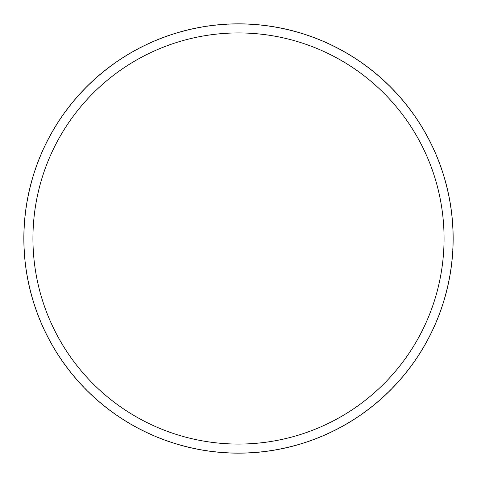 <?xml version="1.0" encoding="UTF-8"?>
<svg xmlns="http://www.w3.org/2000/svg" width="477" height="477" viewBox="0 0 477 477"><rect width="100%" height="100%" fill="white"/><g stroke="black" fill="none" stroke-linecap="round" stroke-linejoin="round"><path stroke-width="0.36" stroke-dasharray="2.38 1.79" d="M238.5 24.065A214.435 214.435 0 0 0 24.065 238.5A214.435 214.435 0 0 1 238.5 24.065A214.435 214.435 0 0 1 452.935 238.5A214.435 214.435 0 0 0 238.5 24.065M23.85 238.5A214.65 214.65 0 0 1 238.5 23.85A214.65 214.65 0 0 1 453.15 238.5A214.65 214.65 0 0 1 238.5 453.15A214.65 214.65 0 0 1 23.85 238.5M452.935 238.5A214.435 214.435 0 0 1 238.5 452.935A214.435 214.435 0 0 1 24.065 238.5A214.435 214.435 0 0 0 238.5 452.935A214.435 214.435 0 0 0 452.935 238.5A214.435 214.435 0 0 1 238.5 452.935A214.435 214.435 0 0 1 24.065 238.5"/><path stroke-width="0.72" d="M444.063 238.5A205.563 205.563 0 0 0 238.5 32.937A205.563 205.563 0 0 0 32.937 238.5A205.563 205.563 0 0 0 238.5 444.063A205.563 205.563 0 0 0 444.063 238.5M23.85 238.5A214.65 214.65 0 0 1 238.5 23.85A214.65 214.65 0 0 1 453.15 238.5A214.65 214.65 0 0 1 238.5 453.15A214.65 214.65 0 0 1 23.85 238.5"/></g></svg>
